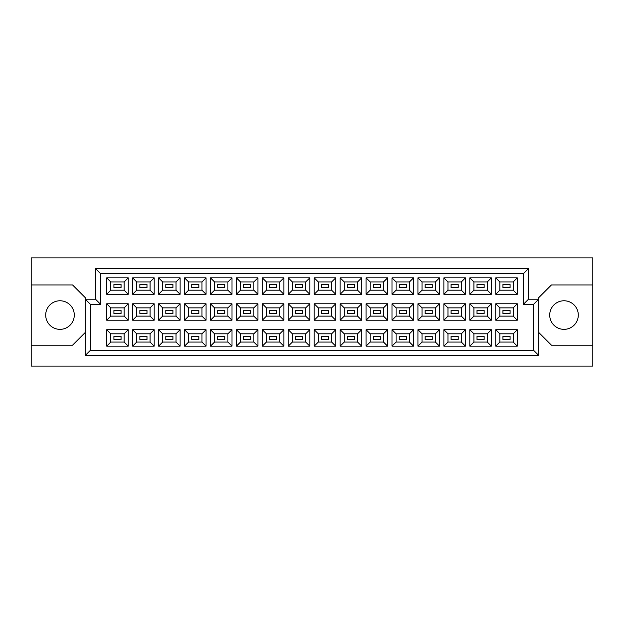 <?xml version="1.0" encoding="UTF-8"?>
<svg xmlns="http://www.w3.org/2000/svg" width="624" height="624" viewBox="0 0 624 624"><rect width="100%" height="100%" fill="white"/><g stroke="black" fill="none" stroke-linecap="round" stroke-linejoin="round"><path stroke-width="0.94" d="M564.002 300.768A14.297 14.297 0 0 0 549.713 315.065A14.297 14.297 0 0 0 564.002 329.355A14.297 14.297 0 0 0 578.3 315.065A14.297 14.297 0 0 0 564.002 300.768M59.998 300.768A14.297 14.297 0 0 0 45.7 315.065A14.297 14.297 0 0 0 59.998 329.355A14.297 14.297 0 0 0 74.287 315.065A14.297 14.297 0 0 0 59.998 300.768M510.089 339.464L502.944 339.464L502.944 336.406L510.089 336.406L510.089 339.464L502.944 339.464L502.944 336.406L510.089 336.406L510.089 339.464M510.089 313.529L502.944 313.529L502.944 310.471L510.089 310.471L510.089 313.529L502.944 313.529L502.944 310.471L510.089 310.471L510.089 313.529M510.089 287.594L502.944 287.594L502.944 284.536L510.089 284.536L510.089 287.594L502.944 287.594L502.944 284.536L510.089 284.536L510.089 287.594M484.154 339.464L477.009 339.464L477.009 336.406L484.154 336.406L484.154 339.464M484.154 313.529L477.009 313.529L477.009 310.471L484.154 310.471L484.154 313.529M484.154 287.594L477.009 287.594L477.009 284.536L484.154 284.536L484.154 287.594M458.219 339.464L451.074 339.464L451.074 336.406L458.219 336.406L458.219 339.464L451.074 339.464L451.074 336.406L458.219 336.406L458.219 339.464M458.219 313.529L451.074 313.529L451.074 310.471L458.219 310.471L458.219 313.529L451.074 313.529L451.074 310.471L458.219 310.471L458.219 313.529M458.219 287.594L451.074 287.594L451.074 284.536L458.219 284.536L458.219 287.594L451.074 287.594L451.074 284.536L458.219 284.536L458.219 287.594M432.284 339.464L425.139 339.464L425.139 336.406L432.284 336.406L432.284 339.464M432.284 313.529L425.139 313.529L425.139 310.471L432.284 310.471L432.284 313.529M432.284 287.594L425.139 287.594L425.139 284.536L432.284 284.536L432.284 287.594M406.349 339.464L399.204 339.464L399.204 336.406L406.349 336.406L406.349 339.464L399.204 339.464L399.204 336.406L406.349 336.406L406.349 339.464M406.349 313.529L399.204 313.529L399.204 310.471L406.349 310.471L406.349 313.529L399.204 313.529L399.204 310.471L406.349 310.471L406.349 313.529M406.349 287.594L399.204 287.594L399.204 284.536L406.349 284.536L406.349 287.594L399.204 287.594L399.204 284.536L406.349 284.536L406.349 287.594M380.414 339.464L373.269 339.464L373.269 336.406L380.414 336.406L380.414 339.464M380.414 313.529L373.269 313.529L373.269 310.471L380.414 310.471L380.414 313.529M380.414 287.594L373.269 287.594L373.269 284.536L380.414 284.536L380.414 287.594M354.479 339.464L347.326 339.464L347.326 336.406L354.479 336.406L354.479 339.464L347.326 339.464L347.326 336.406L354.479 336.406L354.479 339.464M354.479 313.529L347.326 313.529L347.326 310.471L354.479 310.471L354.479 313.529L347.326 313.529L347.326 310.471L354.479 310.471L354.479 313.529M354.479 287.594L347.326 287.594L347.326 284.536L354.479 284.536L354.479 287.594L347.326 287.594L347.326 284.536L354.479 284.536L354.479 287.594M328.544 339.464L321.391 339.464L321.391 336.406L328.544 336.406L328.544 339.464M328.544 313.529L321.391 313.529L321.391 310.471L328.544 310.471L328.544 313.529M328.544 287.594L321.391 287.594L321.391 284.536L328.544 284.536L328.544 287.594M302.609 339.464L295.456 339.464L295.456 336.406L302.609 336.406L302.609 339.464L295.456 339.464L295.456 336.406L302.609 336.406L302.609 339.464M302.609 313.529L295.456 313.529L295.456 310.471L302.609 310.471L302.609 313.529L295.456 313.529L295.456 310.471L302.609 310.471L302.609 313.529M302.609 287.594L295.456 287.594L295.456 284.536L302.609 284.536L302.609 287.594L295.456 287.594L295.456 284.536L302.609 284.536L302.609 287.594M276.674 339.464L269.521 339.464L269.521 336.406L276.674 336.406L276.674 339.464M276.674 313.529L269.521 313.529L269.521 310.471L276.674 310.471L276.674 313.529M276.674 287.594L269.521 287.594L269.521 284.536L276.674 284.536L276.674 287.594M250.731 339.464L243.586 339.464L243.586 336.406L250.731 336.406L250.731 339.464L243.586 339.464L243.586 336.406L250.731 336.406L250.731 339.464M250.731 313.529L243.586 313.529L243.586 310.471L250.731 310.471L250.731 313.529L243.586 313.529L243.586 310.471L250.731 310.471L250.731 313.529M250.731 287.594L243.586 287.594L243.586 284.536L250.731 284.536L250.731 287.594L243.586 287.594L243.586 284.536L250.731 284.536L250.731 287.594M224.796 339.464L217.651 339.464L217.651 336.406L224.796 336.406L224.796 339.464M224.796 313.529L217.651 313.529L217.651 310.471L224.796 310.471L224.796 313.529M224.796 287.594L217.651 287.594L217.651 284.536L224.796 284.536L224.796 287.594M198.861 339.464L191.716 339.464L191.716 336.406L198.861 336.406L198.861 339.464L191.716 339.464L191.716 336.406L198.861 336.406L198.861 339.464M198.861 313.529L191.716 313.529L191.716 310.471L198.861 310.471L198.861 313.529L191.716 313.529L191.716 310.471L198.861 310.471L198.861 313.529M198.861 287.594L191.716 287.594L191.716 284.536L198.861 284.536L198.861 287.594L191.716 287.594L191.716 284.536L198.861 284.536L198.861 287.594M172.926 339.464L165.781 339.464L165.781 336.406L172.926 336.406L172.926 339.464M172.926 313.529L165.781 313.529L165.781 310.471L172.926 310.471L172.926 313.529M172.926 287.594L165.781 287.594L165.781 284.536L172.926 284.536L172.926 287.594M146.991 339.464L139.846 339.464L139.846 336.406L146.991 336.406L146.991 339.464L139.846 339.464L139.846 336.406L146.991 336.406L146.991 339.464M146.991 313.529L139.846 313.529L139.846 310.471L146.991 310.471L146.991 313.529L139.846 313.529L139.846 310.471L146.991 310.471L146.991 313.529M146.991 287.594L139.846 287.594L139.846 284.536L146.991 284.536L146.991 287.594L139.846 287.594L139.846 284.536L146.991 284.536L146.991 287.594M121.056 339.464L113.911 339.464L113.911 336.406L121.056 336.406L121.056 339.464M121.056 313.529L113.911 313.529L113.911 310.471L121.056 310.471L121.056 313.529M121.056 287.594L113.911 287.594L113.911 284.536L121.056 284.536L121.056 287.594M538.684 332.42L551.444 345.189L592.8 345.189L592.8 257.884L31.2 257.884L31.2 345.189L72.556 345.189L85.316 332.42M31.2 345.189L31.2 366.116L592.8 366.116L592.8 345.189M592.8 284.942L551.444 284.942L538.684 297.703L538.684 355.399L85.316 355.399L85.316 297.703L72.556 284.942L31.2 284.942M90.425 304.34L85.316 299.239L95.527 299.239L95.527 268.601L528.473 268.601L528.473 299.239L538.684 299.239L533.575 304.34L523.364 304.34L523.364 273.71L100.636 273.71L100.636 304.34L90.425 304.34L90.425 350.29L533.575 350.29L533.575 304.34M517.288 346.156L495.745 346.156L495.745 329.714L517.288 329.714L517.288 346.156L513.209 342.069L513.209 333.801L499.832 333.801L499.832 342.069L513.209 342.069M517.288 320.221L495.745 320.221L495.745 303.779L517.288 303.779L517.288 320.221L513.209 316.134L513.209 307.866L499.832 307.866L499.832 316.134L513.209 316.134M517.288 294.286L495.745 294.286L495.745 277.844L517.288 277.844L517.288 294.286L513.209 290.199L513.209 281.931L499.832 281.931L499.832 290.199L513.209 290.199M491.353 346.156L469.81 346.156L469.81 329.714L491.353 329.714L491.353 346.156L487.274 342.069L487.274 333.801L473.897 333.801L473.897 342.069L487.274 342.069M491.353 320.221L469.81 320.221L469.81 303.779L491.353 303.779L491.353 320.221L487.274 316.134L487.274 307.866L473.897 307.866L473.897 316.134L487.274 316.134M491.353 294.286L469.81 294.286L469.81 277.844L491.353 277.844L491.353 294.286L487.274 290.199L487.274 281.931L473.897 281.931L473.897 290.199L487.274 290.199M465.418 346.156L443.875 346.156L443.875 329.714L465.418 329.714L465.418 346.156L461.331 342.069L461.331 333.801L447.962 333.801L447.962 342.069L461.331 342.069M465.418 320.221L443.875 320.221L443.875 303.779L465.418 303.779L465.418 320.221L461.331 316.134L461.331 307.866L447.962 307.866L447.962 316.134L461.331 316.134M465.418 294.286L443.875 294.286L443.875 277.844L465.418 277.844L465.418 294.286L461.331 290.199L461.331 281.931L447.962 281.931L447.962 290.199L461.331 290.199M439.483 346.156L417.94 346.156L417.94 329.714L439.483 329.714L439.483 346.156L435.396 342.069L435.396 333.801L422.019 333.801L422.019 342.069L435.396 342.069M439.483 320.221L417.94 320.221L417.94 303.779L439.483 303.779L439.483 320.221L435.396 316.134L435.396 307.866L422.019 307.866L422.019 316.134L435.396 316.134M439.483 294.286L417.94 294.286L417.94 277.844L439.483 277.844L439.483 294.286L435.396 290.199L435.396 281.931L422.019 281.931L422.019 290.199L435.396 290.199M413.548 346.156L392.005 346.156L392.005 329.714L413.548 329.714L413.548 346.156L409.461 342.069L409.461 333.801L396.084 333.801L396.084 342.069L409.461 342.069M413.548 320.221L392.005 320.221L392.005 303.779L413.548 303.779L413.548 320.221L409.461 316.134L409.461 307.866L396.084 307.866L396.084 316.134L409.461 316.134M413.548 294.286L392.005 294.286L392.005 277.844L413.548 277.844L413.548 294.286L409.461 290.199L409.461 281.931L396.084 281.931L396.084 290.199L409.461 290.199M387.613 346.156L366.07 346.156L366.07 329.714L387.613 329.714L387.613 346.156L383.526 342.069L383.526 333.801L370.149 333.801L370.149 342.069L383.526 342.069M387.613 320.221L366.07 320.221L366.07 303.779L387.613 303.779L387.613 320.221L383.526 316.134L383.526 307.866L370.149 307.866L370.149 316.134L383.526 316.134M387.613 294.286L366.07 294.286L366.07 277.844L387.613 277.844L387.613 294.286L383.526 290.199L383.526 281.931L370.149 281.931L370.149 290.199L383.526 290.199M361.678 346.156L340.135 346.156L340.135 329.714L361.678 329.714L361.678 346.156L357.591 342.069L357.591 333.801L344.214 333.801L344.214 342.069L357.591 342.069M361.678 320.221L340.135 320.221L340.135 303.779L361.678 303.779L361.678 320.221L357.591 316.134L357.591 307.866L344.214 307.866L344.214 316.134L357.591 316.134M361.678 294.286L340.135 294.286L340.135 277.844L361.678 277.844L361.678 294.286L357.591 290.199L357.591 281.931L344.214 281.931L344.214 290.199L357.591 290.199M335.743 346.156L314.192 346.156L314.192 329.714L335.743 329.714L335.743 346.156L331.656 342.069L331.656 333.801L318.279 333.801L318.279 342.069L331.656 342.069M335.743 320.221L314.192 320.221L314.192 303.779L335.743 303.779L335.743 320.221L331.656 316.134L331.656 307.866L318.279 307.866L318.279 316.134L331.656 316.134M335.743 294.286L314.192 294.286L314.192 277.844L335.743 277.844L335.743 294.286L331.656 290.199L331.656 281.931L318.279 281.931L318.279 290.199L331.656 290.199M309.808 346.156L288.257 346.156L288.257 329.714L309.808 329.714L309.808 346.156L305.721 342.069L305.721 333.801L292.344 333.801L292.344 342.069L305.721 342.069M309.808 320.221L288.257 320.221L288.257 303.779L309.808 303.779L309.808 320.221L305.721 316.134L305.721 307.866L292.344 307.866L292.344 316.134L305.721 316.134M309.808 294.286L288.257 294.286L288.257 277.844L309.808 277.844L309.808 294.286L305.721 290.199L305.721 281.931L292.344 281.931L292.344 290.199L305.721 290.199M283.865 346.156L262.322 346.156L262.322 329.714L283.865 329.714L283.865 346.156L279.786 342.069L279.786 333.801L266.409 333.801L266.409 342.069L279.786 342.069M283.865 320.221L262.322 320.221L262.322 303.779L283.865 303.779L283.865 320.221L279.786 316.134L279.786 307.866L266.409 307.866L266.409 316.134L279.786 316.134M283.865 294.286L262.322 294.286L262.322 277.844L283.865 277.844L283.865 294.286L279.786 290.199L279.786 281.931L266.409 281.931L266.409 290.199L279.786 290.199M257.93 346.156L236.387 346.156L236.387 329.714L257.93 329.714L257.93 346.156L253.851 342.069L253.851 333.801L240.474 333.801L240.474 342.069L253.851 342.069M257.93 320.221L236.387 320.221L236.387 303.779L257.93 303.779L257.93 320.221L253.851 316.134L253.851 307.866L240.474 307.866L240.474 316.134L253.851 316.134M257.93 294.286L236.387 294.286L236.387 277.844L257.93 277.844L257.93 294.286L253.851 290.199L253.851 281.931L240.474 281.931L240.474 290.199L253.851 290.199M231.995 346.156L210.452 346.156L210.452 329.714L231.995 329.714L231.995 346.156L227.916 342.069L227.916 333.801L214.539 333.801L214.539 342.069L227.916 342.069M231.995 320.221L210.452 320.221L210.452 303.779L231.995 303.779L231.995 320.221L227.916 316.134L227.916 307.866L214.539 307.866L214.539 316.134L227.916 316.134M231.995 294.286L210.452 294.286L210.452 277.844L231.995 277.844L231.995 294.286L227.916 290.199L227.916 281.931L214.539 281.931L214.539 290.199L227.916 290.199M206.06 346.156L184.517 346.156L184.517 329.714L206.06 329.714L206.06 346.156L201.981 342.069L201.981 333.801L188.604 333.801L188.604 342.069L201.981 342.069M206.06 320.221L184.517 320.221L184.517 303.779L206.06 303.779L206.06 320.221L201.981 316.134L201.981 307.866L188.604 307.866L188.604 316.134L201.981 316.134M206.06 294.286L184.517 294.286L184.517 277.844L206.06 277.844L206.06 294.286L201.981 290.199L201.981 281.931L188.604 281.931L188.604 290.199L201.981 290.199M180.125 346.156L158.582 346.156L158.582 329.714L180.125 329.714L180.125 346.156L176.038 342.069L176.038 333.801L162.669 333.801L162.669 342.069L176.038 342.069M180.125 320.221L158.582 320.221L158.582 303.779L180.125 303.779L180.125 320.221L176.038 316.134L176.038 307.866L162.669 307.866L162.669 316.134L176.038 316.134M180.125 294.286L158.582 294.286L158.582 277.844L180.125 277.844L180.125 294.286L176.038 290.199L176.038 281.931L162.669 281.931L162.669 290.199L176.038 290.199M154.19 346.156L132.647 346.156L132.647 329.714L154.19 329.714L154.19 346.156L150.103 342.069L150.103 333.801L136.726 333.801L136.726 342.069L150.103 342.069M154.19 320.221L132.647 320.221L132.647 303.779L154.19 303.779L154.19 320.221L150.103 316.134L150.103 307.866L136.726 307.866L136.726 316.134L150.103 316.134M154.19 294.286L132.647 294.286L132.647 277.844L154.19 277.844L154.19 294.286L150.103 290.199L150.103 281.931L136.726 281.931L136.726 290.199L150.103 290.199M128.255 346.156L106.712 346.156L106.712 329.714L128.255 329.714L128.255 346.156L124.168 342.069L124.168 333.801L110.791 333.801L110.791 342.069L124.168 342.069M128.255 320.221L106.712 320.221L106.712 303.779L128.255 303.779L128.255 320.221L124.168 316.134L124.168 307.866L110.791 307.866L110.791 316.134L124.168 316.134M128.255 294.286L106.712 294.286L106.712 277.844L128.255 277.844L128.255 294.286L124.168 290.199L124.168 281.931L110.791 281.931L110.791 290.199L124.168 290.199M124.168 281.931L128.255 277.844M110.791 281.931L106.712 277.844M106.712 294.286L110.791 290.199M124.168 307.866L128.255 303.779M110.791 307.866L106.712 303.779M106.712 320.221L110.791 316.134M124.168 333.801L128.255 329.714M110.791 333.801L106.712 329.714M106.712 346.156L110.791 342.069M150.103 281.931L154.19 277.844M136.726 281.931L132.647 277.844M132.647 294.286L136.726 290.199M150.103 307.866L154.19 303.779M136.726 307.866L132.647 303.779M132.647 320.221L136.726 316.134M150.103 333.801L154.19 329.714M136.726 333.801L132.647 329.714M132.647 346.156L136.726 342.069M176.038 281.931L180.125 277.844M162.669 281.931L158.582 277.844M158.582 294.286L162.669 290.199M176.038 307.866L180.125 303.779M162.669 307.866L158.582 303.779M158.582 320.221L162.669 316.134M176.038 333.801L180.125 329.714M162.669 333.801L158.582 329.714M158.582 346.156L162.669 342.069M201.981 281.931L206.06 277.844M188.604 281.931L184.517 277.844M184.517 294.286L188.604 290.199M201.981 307.866L206.06 303.779M188.604 307.866L184.517 303.779M184.517 320.221L188.604 316.134M201.981 333.801L206.06 329.714M188.604 333.801L184.517 329.714M184.517 346.156L188.604 342.069M227.916 281.931L231.995 277.844M214.539 281.931L210.452 277.844M210.452 294.286L214.539 290.199M227.916 307.866L231.995 303.779M214.539 307.866L210.452 303.779M210.452 320.221L214.539 316.134M227.916 333.801L231.995 329.714M214.539 333.801L210.452 329.714M210.452 346.156L214.539 342.069M253.851 281.931L257.93 277.844M240.474 281.931L236.387 277.844M236.387 294.286L240.474 290.199M253.851 307.866L257.93 303.779M240.474 307.866L236.387 303.779M236.387 320.221L240.474 316.134M253.851 333.801L257.93 329.714M240.474 333.801L236.387 329.714M236.387 346.156L240.474 342.069M279.786 281.931L283.865 277.844M266.409 281.931L262.322 277.844M262.322 294.286L266.409 290.199M279.786 307.866L283.865 303.779M266.409 307.866L262.322 303.779M262.322 320.221L266.409 316.134M279.786 333.801L283.865 329.714M266.409 333.801L262.322 329.714M262.322 346.156L266.409 342.069M305.721 281.931L309.808 277.844M292.344 281.931L288.257 277.844M288.257 294.286L292.344 290.199M305.721 307.866L309.808 303.779M292.344 307.866L288.257 303.779M288.257 320.221L292.344 316.134M305.721 333.801L309.808 329.714M292.344 333.801L288.257 329.714M288.257 346.156L292.344 342.069M331.656 281.931L335.743 277.844M318.279 281.931L314.192 277.844M314.192 294.286L318.279 290.199M331.656 307.866L335.743 303.779M318.279 307.866L314.192 303.779M314.192 320.221L318.279 316.134M331.656 333.801L335.743 329.714M318.279 333.801L314.192 329.714M314.192 346.156L318.279 342.069M357.591 281.931L361.678 277.844M344.214 281.931L340.135 277.844M340.135 294.286L344.214 290.199M357.591 307.866L361.678 303.779M344.214 307.866L340.135 303.779M340.135 320.221L344.214 316.134M357.591 333.801L361.678 329.714M344.214 333.801L340.135 329.714M340.135 346.156L344.214 342.069M383.526 281.931L387.613 277.844M370.149 281.931L366.07 277.844M366.07 294.286L370.149 290.199M383.526 307.866L387.613 303.779M370.149 307.866L366.07 303.779M366.07 320.221L370.149 316.134M383.526 333.801L387.613 329.714M370.149 333.801L366.07 329.714M366.07 346.156L370.149 342.069M409.461 281.931L413.548 277.844M396.084 281.931L392.005 277.844M392.005 294.286L396.084 290.199M409.461 307.866L413.548 303.779M396.084 307.866L392.005 303.779M392.005 320.221L396.084 316.134M409.461 333.801L413.548 329.714M396.084 333.801L392.005 329.714M392.005 346.156L396.084 342.069M435.396 281.931L439.483 277.844M422.019 281.931L417.94 277.844M417.94 294.286L422.019 290.199M435.396 307.866L439.483 303.779M422.019 307.866L417.94 303.779M417.94 320.221L422.019 316.134M435.396 333.801L439.483 329.714M422.019 333.801L417.94 329.714M417.94 346.156L422.019 342.069M461.331 281.931L465.418 277.844M447.962 281.931L443.875 277.844M443.875 294.286L447.962 290.199M461.331 307.866L465.418 303.779M447.962 307.866L443.875 303.779M443.875 320.221L447.962 316.134M461.331 333.801L465.418 329.714M447.962 333.801L443.875 329.714M443.875 346.156L447.962 342.069M487.274 281.931L491.353 277.844M473.897 281.931L469.81 277.844M469.81 294.286L473.897 290.199M487.274 307.866L491.353 303.779M473.897 307.866L469.81 303.779M469.81 320.221L473.897 316.134M487.274 333.801L491.353 329.714M473.897 333.801L469.81 329.714M469.81 346.156L473.897 342.069M513.209 281.931L517.288 277.844M499.832 281.931L495.745 277.844M495.745 294.286L499.832 290.199M513.209 307.866L517.288 303.779M499.832 307.866L495.745 303.779M495.745 320.221L499.832 316.134M513.209 333.801L517.288 329.714M499.832 333.801L495.745 329.714M495.745 346.156L499.832 342.069M95.527 268.601L100.636 273.71M100.636 304.34L95.527 299.239M528.473 268.601L523.364 273.71M90.425 350.29L85.316 355.399M528.473 299.239L523.364 304.34M533.575 350.29L538.684 355.399"/></g></svg>
